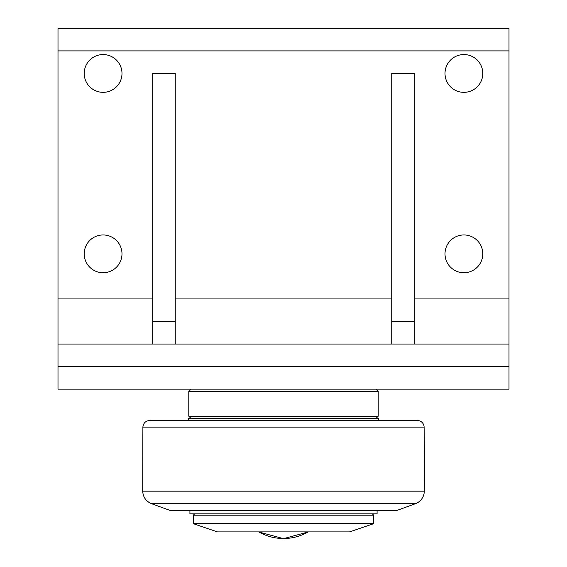 <?xml version="1.0" encoding="UTF-8"?>
<svg xmlns="http://www.w3.org/2000/svg" width="567" height="567" viewBox="0 0 567 567"><rect width="100%" height="100%" fill="white"/><g stroke="black" fill="none" stroke-linecap="round" stroke-linejoin="round"><path stroke-width="0.85" d="M194.651 513.844L193.304 515.197L373.696 515.197L372.349 513.844M373.696 523.674L349.563 531.889L217.416 531.889L193.304 523.674L373.696 523.674L373.696 515.197M377.083 510.69L377.083 513.844L189.917 513.844L189.917 510.69M378.437 420.487L378.437 418.46L188.563 418.46L188.563 420.487M415.391 503.723L396.248 510.69L170.752 510.69L151.609 503.723L415.391 503.723A13.53 13.53 0 0 0 424.293 491.164A2254.973 2254.973 0 0 0 424.109 427.142A6.761 6.761 0 0 0 417.347 420.487L149.653 420.487C145.599 420.877 143.345 423.088 142.891 427.142L424.109 427.142M283.5 420.487L177.514 420.487M375.956 418.46L378.21 416.206L188.79 416.206L188.79 391.4L378.21 391.4L375.956 389.146M391.74 321.496L414.286 321.496L414.286 73.448L391.74 73.448L391.74 344.049M414.286 321.496L414.286 344.049M152.714 321.496L175.26 321.496L175.26 73.448L152.714 73.448L152.714 344.049M175.26 321.496L175.26 344.049M58.004 366.594L58.004 389.146L508.996 389.146L508.996 344.049L58.004 344.049L58.004 366.594L508.996 366.594M121.99 253.846A18.888 18.888 0 0 1 93.661 270.204A18.888 18.888 0 0 1 93.661 237.488A18.888 18.888 0 0 1 121.99 253.846M482.786 73.448A18.888 18.888 0 0 1 454.451 89.806A18.888 18.888 0 0 1 454.451 57.09A18.888 18.888 0 0 1 482.786 73.448M121.99 73.448A18.888 18.888 0 0 1 93.661 89.806A18.888 18.888 0 0 1 93.661 57.09A18.888 18.888 0 0 1 121.99 73.448M482.786 253.846A18.888 18.888 0 0 1 454.451 270.204A18.888 18.888 0 0 1 454.451 237.488A18.888 18.888 0 0 1 482.786 253.846M152.714 298.944L58.004 298.944L58.004 344.049M58.004 298.944L58.004 50.902L508.996 50.902L508.996 28.35L58.004 28.35L58.004 50.902M508.996 344.049L508.996 50.902M258.765 531.889A49.471 49.471 0 0 0 308.235 531.889M424.293 491.164L142.707 491.164C143.075 497.195 146.038 501.377 151.609 503.723M508.996 298.944L414.286 298.944M391.74 298.944L175.26 298.944M193.304 523.674L193.304 515.197M258.488 531.889L283.5 538.65L308.512 531.889M142.891 427.142L142.707 491.164M191.044 418.46L188.79 416.206M378.21 391.4L378.21 416.206M191.044 389.146L188.79 391.4"/></g></svg>
